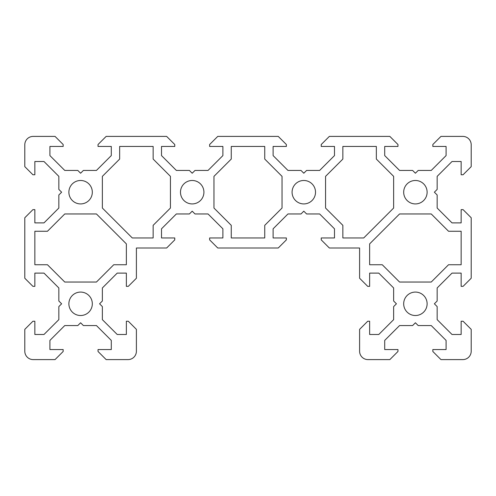 <?xml version="1.0" encoding="UTF-8"?>
<svg xmlns="http://www.w3.org/2000/svg" width="496" height="496" viewBox="0 0 496 496"><rect width="100%" height="100%" fill="white"/><g stroke="black" fill="none" stroke-linecap="round" stroke-linejoin="round"><path stroke-width="0.74" d="M367.722 286.359L369.644 286.359L369.644 273.11L378.789 273.11L393.638 287.959L393.638 301.01L396.428 303.8L393.638 306.59L393.638 319.641L378.789 334.49L369.644 334.49L369.644 321.234L367.722 321.234L359.6 329.356L359.6 351.23A8.37 8.37 0 0 0 367.97 359.6L389.844 359.6L397.966 351.478L397.966 349.556L384.71 349.556L384.71 340.411L399.559 325.562L412.61 325.562L415.4 322.772L418.19 325.562L431.241 325.562L446.09 340.411L446.09 349.556L432.834 349.556L432.834 351.478L440.956 359.6L462.83 359.6A8.37 8.37 0 0 0 471.2 351.23L471.2 329.356L463.078 321.234L461.156 321.234L461.156 334.49L452.011 334.49L437.162 319.641L437.162 306.59L434.372 303.8L437.162 301.01L437.162 287.959L452.011 273.11L461.156 273.11L461.156 286.359L463.078 286.359L471.2 278.244L471.2 217.756L463.078 209.634L461.156 209.634L461.156 222.89L452.011 222.89L437.162 208.041L437.162 194.99L434.372 192.2L437.162 189.41L437.162 176.359L452.011 161.51L461.156 161.51L461.156 174.759L463.078 174.759L471.2 166.644L471.2 144.77A8.37 8.37 0 0 0 462.83 136.4L440.956 136.4L432.834 144.516L432.834 146.444L446.09 146.444L446.09 155.589L431.241 170.438L418.19 170.438L415.4 173.228L412.61 170.438L399.559 170.438L384.71 155.589L384.71 146.444L397.966 146.444L397.966 144.516L389.844 136.4L329.356 136.4L321.234 144.516L321.234 146.444L334.49 146.444L334.49 155.589L319.641 170.438L306.59 170.438L303.8 173.228L301.01 170.438L287.959 170.438L273.11 155.589L273.11 146.444L286.366 146.444L286.366 144.516L278.244 136.4L217.756 136.4L209.634 144.516L209.634 146.444L222.89 146.444L222.89 155.589L208.041 170.438L194.99 170.438L192.2 173.228L189.41 170.438L176.359 170.438L161.51 155.589L161.51 146.444L174.766 146.444L174.766 144.516L166.644 136.4L106.156 136.4L98.034 144.516L98.034 146.444L111.29 146.444L111.29 155.589L96.441 170.438L83.39 170.438L80.6 173.228L77.81 170.438L64.759 170.438L49.91 155.589L49.91 146.444L63.166 146.444L63.166 144.516L55.044 136.4L33.17 136.4A8.37 8.37 0 0 0 24.8 144.77L24.8 166.644L32.916 174.759L34.844 174.759L34.844 161.51L43.989 161.51L58.838 176.359L58.838 189.41L61.628 192.2L58.838 194.99L58.838 208.041L43.989 222.89L34.844 222.89L34.844 209.634L32.916 209.634L24.8 217.756L24.8 278.244L32.922 286.359L34.844 286.359L34.844 273.11L43.989 273.11L58.838 287.959L58.838 301.01L61.628 303.8L58.838 306.59L58.838 319.641L43.989 334.49L34.844 334.49L34.844 321.234L32.922 321.234L24.8 329.356L24.8 351.23A8.37 8.37 0 0 0 33.17 359.6L55.044 359.6L63.166 351.478L63.166 349.556L49.91 349.556L49.91 340.411L64.759 325.562L77.81 325.562L80.6 322.772L83.39 325.562L96.441 325.562L111.29 340.411L111.29 349.556L98.034 349.556L98.034 351.478L106.156 359.6L128.03 359.6A8.37 8.37 0 0 0 136.4 351.23L136.4 329.356L128.278 321.234L126.356 321.234L126.356 334.49L117.211 334.49L102.362 319.641L102.362 306.59L99.572 303.8L102.362 301.01L102.362 287.959L117.211 273.11L126.356 273.11L126.356 286.359L128.278 286.359M292.082 192.2A11.718 11.718 0 0 0 309.659 202.349A11.718 11.718 0 0 0 309.659 182.051A11.718 11.718 0 0 0 292.082 192.2M342.86 237.956L363.723 237.956L393.638 208.041L393.638 176.359L376.34 159.061L376.34 146.444L342.86 146.444L342.86 159.061L325.562 176.359L325.562 208.041L342.86 225.339L342.86 237.956M415.4 180.482A11.718 11.718 0 0 0 405.251 198.059A11.718 11.718 0 0 0 425.549 198.059A11.718 11.718 0 0 0 415.4 180.482M427.118 303.8A11.718 11.718 0 0 0 409.541 293.651A11.718 11.718 0 0 0 409.541 313.949A11.718 11.718 0 0 0 427.118 303.8M369.644 243.877L369.644 264.74L382.261 264.74L399.559 282.038L431.241 282.038L448.539 264.74L461.156 264.74L461.156 231.26L448.539 231.26L431.241 213.962L399.559 213.962L369.644 243.877M367.722 286.366L359.6 278.244L359.6 248L329.356 248L321.234 239.878L321.234 237.956L334.49 237.956L334.49 228.811L319.641 213.962L306.59 213.962L303.8 211.172L301.01 213.962L287.959 213.962L273.11 228.811L273.11 237.956L286.366 237.956L286.366 239.878L278.244 248L217.756 248L209.634 239.878L209.634 237.956L222.89 237.956L222.89 228.811L208.041 213.962L194.99 213.962L192.2 211.172L189.41 213.962L176.359 213.962L161.51 228.811L161.51 237.956L174.766 237.956L174.766 239.878L166.644 248L136.4 248L136.4 278.244L128.278 286.366M264.74 159.061L264.74 146.444L231.26 146.444L231.26 159.061L213.962 176.359L213.962 208.041L231.26 225.339L231.26 237.956L264.74 237.956L264.74 225.339L282.038 208.041L282.038 176.359L264.74 159.061M203.918 192.2A11.718 11.718 0 0 1 186.341 202.349A11.718 11.718 0 0 1 186.341 182.051A11.718 11.718 0 0 1 203.918 192.2M153.14 237.956L132.277 237.956L102.362 208.041L102.362 176.359L119.66 159.061L119.66 146.444L153.14 146.444L153.14 159.061L170.438 176.359L170.438 208.041L153.14 225.339L153.14 237.956M80.6 180.482A11.718 11.718 0 0 1 90.749 198.059A11.718 11.718 0 0 1 70.451 198.059A11.718 11.718 0 0 1 80.6 180.482M68.882 303.8A11.718 11.718 0 0 1 86.459 293.651A11.718 11.718 0 0 1 86.459 313.949A11.718 11.718 0 0 1 68.882 303.8M126.356 243.877L126.356 264.74L113.739 264.74L96.441 282.038L64.759 282.038L47.461 264.74L34.844 264.74L34.844 231.26L47.461 231.26L64.759 213.962L96.441 213.962L126.356 243.877"/></g></svg>
